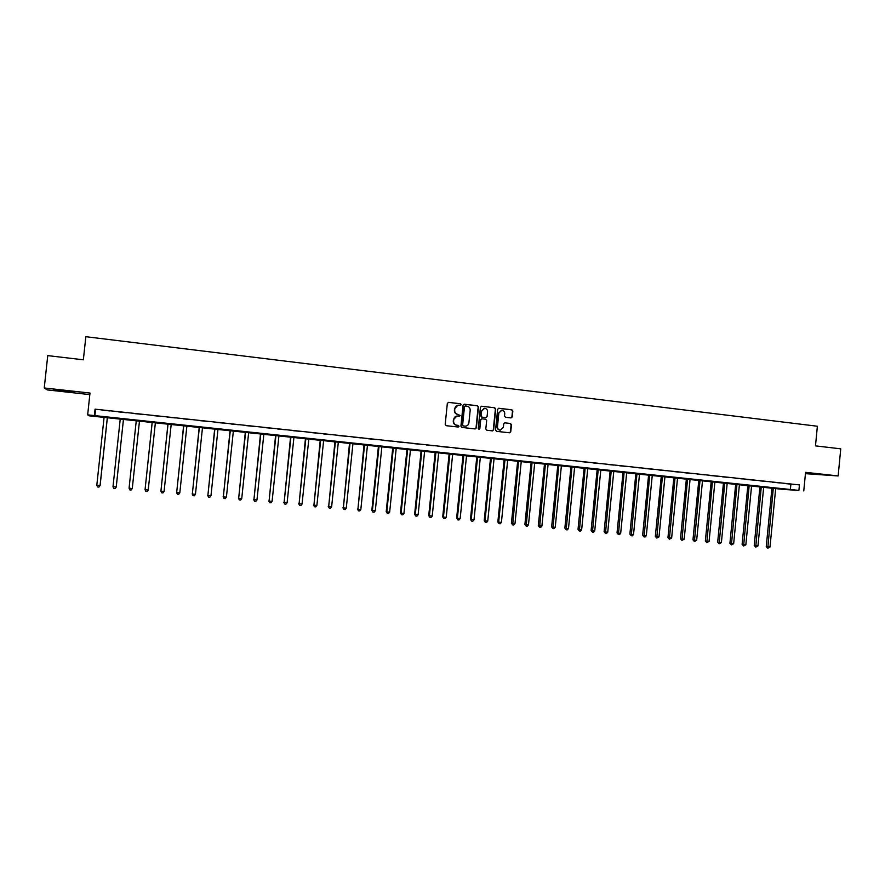 <?xml version="1.0" encoding="UTF-8"?>
<svg xmlns="http://www.w3.org/2000/svg" width="885" height="885" viewBox="0 0 885 885"><rect width="100%" height="100%" fill="white"/><g stroke="black" fill="none" stroke-linecap="round" stroke-linejoin="round"><path stroke-width="1.33" d="M461.251 404.666L460.554 403.77L448.584 402.354L447.334 403.394L445.199 424.391L446.206 425.685L458.242 427.035L459.049 426.305L458.353 425.397L456.804 425.22C454.647 424.756 453.574 423.373 453.585 421.094L453.762 419.346C454.149 417.244 455.377 416.138 457.434 416.005L459.348 416.216L460.156 415.485L457.91 414.401C455.742 413.926 454.669 412.543 454.68 410.264L454.868 408.516C455.244 406.447 456.461 405.33 458.485 405.186L460.465 405.396L461.251 404.666M460.399 405.396L460.941 404.71L460.244 403.803L448.474 402.354M458.142 427.024L458.751 426.316L456.804 425.22M459.271 416.204L459.846 415.507L457.91 414.401M819.09 474.227L806.058 473.265L819.09 474.227M63.012 390.528L53.62 389.92L63.997 391.314L73.355 391.911L63.012 390.528M511.054 417.908L512.26 416.879L512.846 411.082L511.873 409.799L498.775 408.262L497.658 409.301L495.556 430.055L496.551 431.338L509.616 432.798L510.756 431.769L511.464 424.756L510.49 423.484L504.848 422.842L503.72 423.871L503.366 427.355L500.302 430.121C498.421 429.822 497.47 428.672 497.47 426.681L498.852 413.018L501.839 410.264C503.753 410.54 504.727 411.68 504.749 413.715L504.516 415.983L505.501 417.266L511.054 417.908L511.906 416.901L512.492 411.105L511.519 409.832L498.498 408.295M798.901 490.401L782.926 489.394L89.086 415.806L87.659 414.866L798.901 490.401L799.432 484.925L95.06 409.169L94.374 415.574M87.659 414.866L90.004 393.051L44.25 387.973L47.746 355.615L83.356 359.808L85.845 336.698L817.375 426.238L815.483 445.863L840.75 448.839L838.15 475.942L805.571 472.336L803.768 490.921M478.475 407.045L477.48 405.75L464.282 404.202L463.043 405.23L460.919 426.161L461.915 427.444L475.201 428.937L476.351 427.897L478.475 407.045L477.148 405.784L464.171 404.202M481.65 406.248L494.737 407.786L495.733 409.069L493.62 429.844L492.469 430.873L486.805 430.243L485.81 428.959L486.673 420.519L485.677 419.236L481.86 418.804L480.721 419.844L479.825 428.639L479.017 429.369L478.265 428.462L480.422 407.277L481.54 406.237L494.737 407.786M805.438 473.663L838.15 475.942M44.25 387.973L47.259 389.909L89.839 394.61M95.06 409.169L799.432 484.925M101.93 410.109L109.873 410.961L101.941 410.043M118.457 411.89L126.345 412.731L118.457 411.813M134.863 413.649L142.739 414.423L134.863 413.649M151.158 415.408L159.023 416.182L151.158 415.408M167.342 417.145L175.197 417.919L167.342 417.145M183.427 418.87L191.26 419.645L183.427 418.87M199.391 420.585L207.212 421.36L199.391 420.585M215.254 422.3L223.053 423.063L215.254 422.3M231.007 423.992L238.795 424.756L231.007 423.992M246.649 425.674L254.426 426.437L246.649 425.674M262.192 427.344L269.958 428.108L262.192 427.344M277.636 429.004L285.39 429.767L277.636 429.004M292.968 430.652L300.712 431.415L292.968 430.652M308.201 432.289L315.934 433.053L308.201 432.289M323.335 433.916L331.056 434.679L323.335 433.916M338.38 435.531L346.079 436.294L338.38 435.531M353.314 437.135L361.003 437.898L353.314 437.135M368.149 438.739L375.826 439.491L368.149 438.739M382.895 440.321L390.55 441.073L382.895 440.321M397.542 441.892L405.186 442.655L397.542 441.892M412.1 443.462L419.733 444.215L412.1 443.462M426.559 445.011L434.181 445.763L426.559 445.011M440.918 446.56L448.529 447.312L440.918 446.56M455.2 448.098L462.789 448.85L455.2 448.098M469.382 449.624L476.96 450.365L469.382 449.624M483.476 451.129L491.042 451.881L483.476 451.129M497.47 452.644L505.025 453.385L497.47 452.644M511.386 454.138L518.931 454.879L511.386 454.138M525.214 455.62L532.748 456.372L525.214 455.62M538.954 457.102L546.476 457.844L538.954 457.102M552.616 458.563L560.116 459.315L552.616 458.563M566.179 460.023L573.668 460.764L566.179 460.023M579.664 461.472L587.142 462.213L579.664 461.472M593.072 462.921L600.528 463.651L593.072 462.921M606.391 464.348L613.836 465.09L606.391 464.348M619.622 465.776L627.056 466.506L619.622 465.776M632.775 467.191L640.198 467.922L632.775 467.191M645.851 468.596L653.263 469.327L645.851 468.596M658.849 469.99L666.239 470.72L658.849 469.99M671.759 471.384L679.149 472.114L671.759 471.384M684.603 472.756L691.97 473.486L684.603 472.756M697.358 474.128L704.714 474.858L697.358 474.128M710.035 475.499L717.381 476.219L710.035 475.499M722.647 476.849L729.981 477.579L722.647 476.849M735.181 478.199L742.493 478.918L735.181 478.199M747.626 479.537L754.938 480.256L747.626 479.537M760.016 480.865L767.306 481.595L760.016 480.865M772.317 482.192L779.596 482.911L772.317 482.192M784.553 483.509L791.821 484.228L784.553 483.509M95.536 409.644L94.861 415.95M790.869 484.372L790.338 489.781M457.899 405.23L454.868 408.516M457.6 414.423C455.443 413.948 454.37 412.576 454.381 410.286L454.558 408.549M456.925 416.027L453.762 419.346M456.494 425.242C454.337 424.767 453.264 423.395 453.275 421.105L453.452 419.368M475.123 428.926L476.03 427.909L478.143 407.078M465.355 405.972L464.481 406.691L462.612 425.054L463.32 425.962L465.2 426.161C467.269 426.05 468.508 424.944 468.906 422.831L470.178 410.297C470.189 408.018 469.127 406.646 466.97 406.171L465.355 405.972M465.09 405.994L464.481 406.691M465.333 426.161L463.01 425.973L462.302 425.065L464.171 406.724M492.381 430.862L493.288 429.856L495.39 409.102L494.394 407.819M481.661 418.815L480.389 419.855L479.825 428.639M478.918 429.358L479.504 428.65M487.558 411.768C487.535 409.733 486.562 408.571 484.615 408.306L481.606 411.071L481.119 415.906L482.115 417.189L485.931 417.62L487.071 416.592L487.558 411.768M484.139 408.339L481.606 411.071M485.799 417.631L481.783 417.211L480.798 415.928L481.285 411.105M501.375 410.297L498.852 413.018M500.335 430.121L499.959 430.132C498.078 429.833 497.138 428.683 497.127 426.703L498.509 413.052M509.506 432.787L510.402 431.78L511.11 424.767L510.136 423.495L504.937 422.842M104.109 417.089L96.808 485.279L100.127 485.467L107.395 417.432M96.808 485.279L97.627 486.949L98.932 487.071L100.06 485.566L107.35 417.432M120.26 418.804L112.992 486.761L116.245 486.938L123.491 419.147M112.992 486.761L113.8 488.42L115.094 488.542L116.223 487.06L123.469 419.147M132.274 488.531L131.146 490.013L129.863 489.892L129.077 488.232L136.29 420.508L129.077 488.122L132.274 488.531L139.487 420.84M152.176 422.189L145.052 489.704L148.226 489.991L155.395 422.532M152.22 422.189L145.052 489.704L145.815 491.352L147.087 491.474L148.226 489.991M167.962 423.86L160.915 491.153L164.079 491.44L171.203 424.203M168.05 423.871L160.915 491.153L161.667 492.801L160.838 491.031M164.079 491.44L162.928 492.923L161.667 492.801M183.637 425.53L176.668 492.602L179.81 492.89L186.901 425.873M183.77 425.541L176.668 492.602L177.409 494.239L176.557 492.48M179.81 492.89L178.67 494.361L177.409 494.239M199.225 427.178L192.333 494.04L195.452 494.328L202.499 427.532M199.391 427.201L192.333 494.04L193.052 495.666L192.178 493.907M195.452 494.328L194.291 495.788L193.052 495.666M214.701 428.827L207.875 495.467L210.973 495.755L217.987 429.17M214.9 428.849L207.875 495.467L208.583 497.093L207.687 495.334M210.973 495.755L209.822 497.204L208.583 497.093M230.078 430.453L223.33 496.883L226.405 497.16L233.386 430.807M230.31 430.475L223.33 496.883L224.016 498.498L223.097 496.75M226.405 497.16L225.244 498.62L224.016 498.498M245.344 432.079L238.673 498.288L241.738 498.576L248.674 432.422M245.621 432.101L238.673 498.288L239.348 499.903L238.419 498.155M241.738 498.576L240.576 500.014L239.348 499.903M260.522 433.683L253.929 499.693L256.96 499.97L263.863 434.037M260.832 433.716L253.929 499.693L254.581 501.297L253.63 499.549M256.96 499.97L255.798 501.408L254.581 501.297M275.6 435.287L269.073 501.076L272.093 501.352L278.952 435.641M275.943 435.32L269.073 501.076L269.715 502.68L268.741 500.943M272.093 501.352L270.921 502.791L269.715 502.68M290.579 436.869L284.118 502.459L287.116 502.735L293.942 437.234M290.955 436.913L284.118 502.459L284.749 504.052L283.753 502.315M287.116 502.735L285.944 504.162L284.749 504.052M305.458 438.451L299.075 503.83L302.05 504.107L308.843 438.816M305.867 438.495L299.075 503.83L299.683 505.423L298.676 503.687M302.05 504.107L300.878 505.534L299.683 505.423M320.248 440.022L313.932 505.191L316.885 505.468L323.644 440.387M320.691 440.066L313.932 505.191L314.529 506.773L313.5 505.047M316.885 505.468L315.713 506.884L314.529 506.773M334.939 441.582L328.689 506.552L331.632 506.817L338.347 441.947M335.415 441.637L328.689 506.552L329.275 508.123L328.224 506.397M331.632 506.817L330.448 508.233L329.275 508.123M349.531 443.131L343.358 507.901L346.278 508.167L352.96 443.496M350.04 443.186L343.358 507.901L343.922 509.461L342.86 507.747M346.278 508.167L345.095 509.572L343.922 509.461M364.034 444.668L357.927 509.229L360.826 509.494L367.474 445.033M364.576 444.724L357.927 509.229L358.48 510.8L357.396 509.074M360.826 509.494L359.642 510.899L358.48 510.8M378.448 446.195L371.844 510.402L372.408 510.556L375.295 510.822L381.9 446.56M379.023 446.261L372.408 510.556L372.95 512.116L371.844 510.402M375.295 510.822L374.101 512.227L372.95 512.116M392.774 447.721L386.203 511.718L386.789 511.884L389.654 512.149L396.237 448.087M393.371 447.788L386.789 511.884L387.32 513.433L386.203 511.718M389.654 512.149L388.46 513.532L387.32 513.433M407 449.226L400.462 513.034L401.093 513.189L403.936 513.455L410.474 449.602M407.642 449.292L401.093 513.189L401.602 514.738L400.462 513.034M403.936 513.455L402.741 514.838L401.602 514.738M421.149 450.731L414.634 514.329L415.297 514.495L418.129 514.76L424.634 451.096M421.813 450.797L415.297 514.495L415.795 516.032L414.634 514.329M418.129 514.76L416.923 516.143L415.795 516.032M435.199 452.224L428.727 515.623L429.413 515.789L432.223 516.055L438.695 452.589M435.896 452.29L429.413 515.789L429.889 517.327L428.727 515.623M432.223 516.055L431.017 517.426L429.889 517.327M449.16 453.706L442.721 516.906L443.44 517.083L446.228 517.338L452.677 454.071M449.89 453.784L443.44 517.083L443.905 518.61L442.721 516.906M446.228 517.338L445.022 518.71L443.905 518.61M463.043 455.178L456.627 518.19L457.379 518.356L460.156 518.61L466.561 455.554M463.795 455.255L457.379 518.356L457.833 519.882L456.627 518.19M460.156 518.61L458.95 519.982L457.833 519.882M476.827 456.638L470.455 519.451L471.229 519.628L473.995 519.882L480.367 457.014M477.612 456.726L471.229 519.628L471.672 521.143L470.455 519.451M473.995 519.882L472.778 521.243L471.672 521.143M490.533 458.087L484.195 520.712L484.991 520.889L487.735 521.143L494.084 458.474M491.341 458.176L484.991 520.889L485.423 522.404L484.195 520.712M487.735 521.143L486.529 522.504L485.423 522.404M504.151 459.536L497.846 521.973L498.675 522.15L501.408 522.393L507.713 459.912M504.992 459.625L498.675 522.15L499.096 523.654L497.846 521.973M501.408 522.393L500.191 523.754L499.096 523.654M517.692 460.974L511.419 523.212L512.271 523.4L514.981 523.643L521.265 461.351M518.555 461.063L512.68 524.894L511.419 523.212M514.981 523.643L513.765 524.993L512.68 524.894M531.144 462.401L524.905 524.451L525.79 524.639L528.478 524.882L534.728 462.778M532.04 462.501L526.177 526.133L524.905 524.451M528.478 524.882L527.261 526.221L526.177 526.133M544.518 463.817L538.301 525.679L539.219 525.867L541.897 526.11L548.114 464.205M545.437 463.917L539.596 527.349L538.301 525.679M541.897 526.11L540.669 527.449L539.596 527.349M557.804 465.233L551.632 526.907L552.561 527.095L555.227 527.338L561.411 465.61M558.756 465.333L552.937 528.577L551.632 526.907M555.227 527.338L553.999 528.666L552.937 528.577M571.013 466.638L564.862 528.124L565.836 528.312L568.48 528.555L574.63 467.014M571.987 466.738L566.19 529.783L564.862 528.124M568.48 528.555L567.241 529.883L566.19 529.783M584.144 468.021L578.027 529.33L579.022 529.518L581.644 529.761L587.762 468.408M585.151 468.132L579.365 530.989L578.027 529.33M581.644 529.761L580.416 531.088L579.365 530.989M597.198 469.415L591.103 530.524L592.12 530.723L594.731 530.967L600.827 469.791M598.216 469.515L592.452 532.184L591.103 530.524M594.731 530.967L593.503 532.283L592.452 532.184M610.163 470.787L604.112 531.719L605.152 531.918L607.741 532.162L613.803 471.174M611.214 470.897L605.473 533.378L604.112 531.719M607.741 532.162L606.513 533.467L605.473 533.378M623.062 472.159L617.033 532.903L618.095 533.102L620.673 533.345L626.713 472.546M624.135 472.269L618.405 534.562L617.033 532.903M620.673 533.345L619.434 534.651L618.405 534.562M635.872 473.519L629.877 534.086L630.972 534.286L633.527 534.518L639.534 473.906M636.979 473.63L631.27 535.735L629.877 534.086M633.527 534.518L632.288 535.834L631.27 535.735M648.616 474.869L642.643 535.259L643.76 535.458L646.304 535.691L652.278 475.256M649.734 474.991L644.048 536.907L642.643 535.259M646.304 535.691L645.065 536.996L644.048 536.907M661.283 476.207L655.331 536.421L656.482 536.631L659.015 536.863L664.956 476.606M662.422 476.329L656.758 538.069L655.331 536.421M659.015 536.863L656.758 538.069M673.872 477.546L667.954 537.582L669.115 537.792L671.638 538.014L677.556 477.933M675.034 477.668L669.381 539.219L667.954 537.582M671.638 538.014L669.381 539.219M686.384 478.873L680.499 538.733L681.682 538.943L684.182 539.175L690.079 479.272M687.579 479.006L681.937 540.37L680.499 538.733M684.182 539.175L681.937 540.37M698.818 480.19L692.966 539.872L694.172 540.082L696.661 540.315L702.524 480.588M700.035 480.323L694.415 541.509L692.966 539.872M696.661 540.315L694.415 541.509M711.186 481.506L705.356 541.012L706.595 541.222L709.062 541.454L714.892 481.905M712.425 481.639L706.827 542.649L705.356 541.012M709.062 541.454L706.827 542.649M723.476 482.812L717.68 542.14L718.941 542.361L721.397 542.582L727.193 483.21M724.749 482.945L719.162 543.766L717.68 542.14M721.397 542.582L719.162 543.766M735.7 484.106L729.926 543.268L731.209 543.49L733.654 543.711L739.429 484.504M736.984 484.25L731.419 544.894L729.926 543.268M733.654 543.711L731.419 544.894M747.858 485.4L742.106 544.386L743.411 544.607L745.845 544.828L751.586 485.799M749.164 485.533L743.61 546.012L742.106 544.386M745.845 544.828L743.61 546.012M759.938 486.684L754.219 545.503L755.536 545.713L757.958 545.934L763.678 487.082M761.266 486.816L755.735 547.118L754.219 545.503M757.958 545.934L755.735 547.118M771.941 487.956L766.255 546.598L767.594 546.819L769.994 547.041L775.691 488.354M773.291 488.1L767.782 548.213L766.255 546.598M769.994 547.041L767.782 548.213"/></g></svg>
